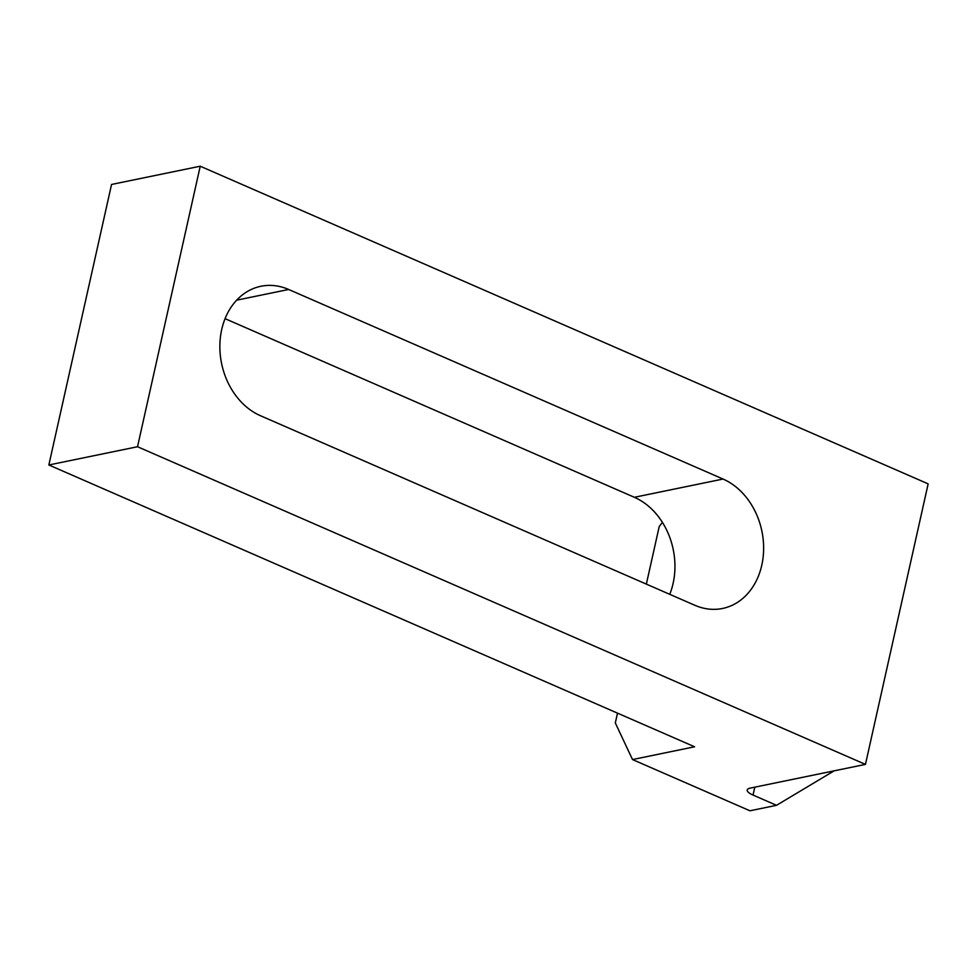 <?xml version="1.0" encoding="UTF-8"?>
<svg xmlns="http://www.w3.org/2000/svg" width="977" height="977" viewBox="0 0 977 977"><rect width="100%" height="100%" fill="white"/><g stroke="black" fill="none" stroke-linecap="round" stroke-linejoin="round"><path stroke-width="1.47" d="M662.406 522.365L659.206 526.591L646.347 584.112M632.51 759.556L749.921 810.788L776.52 805.317L753.047 795.07A15.046 4.445 12.6 0 1 747.222 789.953A15.046 4.445 12.6 0 1 750.165 788.121L865.451 764.393L137.525 446.733L48.85 464.979L694.586 746.782L632.51 759.556L615.315 722.943L617.513 713.137M137.525 446.733L200.224 166.212L111.549 184.458L48.85 464.979M200.224 166.212L928.15 483.871L865.451 764.393M834.126 770.841L776.52 805.317M225.064 318.661L634.378 497.293A67.694 54.065 -101.6 0 1 669.746 594.321M723.053 479.048A67.694 54.065 -101.6 0 1 763.635 548.439A67.694 54.065 -101.6 0 1 722.589 608.463A67.694 54.065 -101.6 0 1 694.842 605.276L260.432 415.701A67.694 54.065 -101.6 0 1 219.862 346.298A67.694 54.065 -101.6 0 1 260.896 286.273A67.694 54.065 -101.6 0 1 288.655 289.473L723.053 479.048L634.378 497.293M753.047 795.07L754.806 787.157M288.655 289.473L236.666 300.171"/></g></svg>
